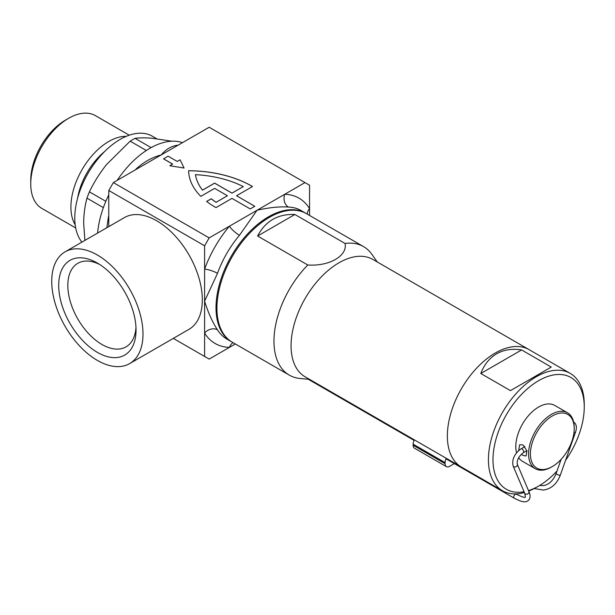 <?xml version="1.0" encoding="UTF-8"?>
<svg xmlns="http://www.w3.org/2000/svg" width="615" height="615" viewBox="0 0 615 615"><rect width="100%" height="100%" fill="white"/><g stroke="black" fill="none" stroke-linecap="round" stroke-linejoin="round"><path stroke-width="0.92" d="M215.089 207.078A90.344 52.16 0 0 0 216.011 207.601L231.978 198.384L250.236 208.923L254.794 206.286L236.544 195.747L252.511 186.53A90.344 52.16 0 0 0 188.636 170.724A90.344 52.16 0 0 0 200.813 196.354L214.643 188.375L227.419 195.747L216.119 202.274A83.894 48.431 180 0 1 211.237 198.768L206.617 201.436A90.344 52.16 0 0 0 215.089 207.078M99.722 264.504A48.239 27.852 -120 0 0 77.813 263.305A48.239 27.852 -120 0 0 67.827 285.391A48.239 27.852 -120 0 0 101.936 344.462A48.239 27.852 -120 0 0 126.052 346.852A48.239 27.852 -120 0 0 135.969 327.28M97.37 352.372A54.689 31.573 60 0 1 58.702 285.391A54.689 31.573 60 0 1 97.37 263.059L97.37 263.059A54.689 31.573 60 0 1 136.046 330.04A54.689 31.573 60 0 1 97.37 352.372M97.37 360.405A64.529 37.254 -120 0 0 129.634 363.603A64.529 37.254 -120 0 0 139.528 311.89A64.529 37.254 -120 0 0 97.37 255.025A64.529 37.254 -120 0 0 65.105 251.827A64.529 37.254 -120 0 0 55.212 303.541A64.529 37.254 -120 0 0 97.37 360.405M129.634 363.603L188.959 329.356A64.529 37.254 -120 0 0 198.845 277.642A64.529 37.254 -120 0 0 156.694 220.777A64.529 37.254 -120 0 0 124.422 217.579L65.105 251.827M231.84 341.948A74.207 42.842 -60 0 1 231.378 341.686A74.207 42.842 -60 0 1 220.009 282.224A74.207 42.842 -60 0 1 268.486 216.826A74.207 42.842 -60 0 1 305.594 213.151A74.207 42.842 -60 0 1 306.047 213.42M309.553 215.435L309.553 185.207L304.994 182.578L257.078 210.238L239.45 235.307A9.679 2.337 40.1 0 1 229.418 226.212L209.169 237.897L204.603 245.8L204.603 301.127C208.254 312.889 212.552 322.46 217.502 329.84A9.679 7.549 -31.8 0 0 204.603 333.069L204.603 356.454L209.169 359.083L235.345 343.977M239.45 235.307A74.207 42.842 120 0 0 217.502 273.329L204.603 301.127L204.603 333.069A83.894 48.431 -60 0 0 229.418 347.398A9.679 7.549 -88.2 0 1 233.054 342.655M135.285 169.909A74.207 42.842 -60 0 1 136.123 169.002C143.441 162.16 151.813 157.463 161.253 154.911L113.345 182.578L209.169 237.897M182.509 142.642A74.207 42.842 120 0 0 149.845 148.33A74.207 42.842 120 0 0 117.181 180.356M108.778 194.909A74.207 42.842 120 0 0 97.631 233.047M106.802 227.758L108.417 216.995A6.45 1.968 -163.1 0 1 108.778 217.218M305.594 213.151L301.027 210.514A74.207 42.842 120 0 0 288.397 207.055C279.525 206.456 269.093 207.516 257.078 210.238L229.418 226.212A83.894 48.431 -60 0 0 204.603 269.186A9.679 2.337 19.9 0 1 217.502 273.329M304.994 182.578L209.169 127.251L161.253 154.911C165.719 149.437 171.047 146.216 177.258 145.255A6.45 4.889 -94.9 0 0 177.643 145.455M163.536 158.816L172.661 164.082L169.809 165.727L184.07 168.033L180.08 159.8L177.228 161.445L168.095 156.179L163.536 158.862L172.615 164.105M169.809 165.727L184.07 168.033M173.307 338.388L204.603 356.454M204.603 245.8L108.778 190.481L108.778 226.612M108.778 190.481L113.345 182.578M307.262 214.112A9.679 7.549 148.2 0 1 309.553 208.593A83.894 48.431 -60 0 0 284.737 194.271A9.679 7.549 91.8 0 0 288.397 207.055M206.655 201.466L211.237 198.822A83.894 48.431 180 0 0 216.119 202.327L227.419 195.747M252.473 186.553A90.344 52.16 0 0 0 188.636 170.77M254.748 206.309L236.544 195.747M195.439 174.652L195.439 174.698A83.894 48.431 0 0 0 202.504 190.166L214.643 183.155L231.978 193.164L243.286 186.591A83.894 48.431 0 0 0 195.439 174.652A83.894 48.431 0 0 0 202.504 190.112L214.643 183.101L231.978 193.118L243.286 186.591M30.75 183.893L30.75 180.203A49.046 28.313 -60 0 1 65.428 120.14L68.626 118.295A53.559 30.927 120 0 0 30.75 183.893A53.559 30.927 120 0 0 41.843 208.416L75.699 227.957M129.258 135.192L95.402 115.643A53.559 30.927 120 0 0 68.626 118.295L65.428 120.14M126.29 136.322A53.559 30.927 120 0 0 108.778 141.481A53.559 30.927 120 0 0 75.199 224.821M156.733 138.759L152.289 136.192A64.206 37.069 120 0 0 120.186 139.374A64.206 37.069 120 0 0 80.365 189.605A64.206 37.069 120 0 0 81.926 242.118M84.908 240.396L83.678 223.414C83.748 214.289 84.847 205.871 86.976 198.153A72.601 41.912 -60 0 1 89.421 191.849C93.964 182.332 99.653 173.253 106.495 164.605L130.157 141.173A72.601 41.912 -60 0 1 135.054 138.344C139.59 137.714 145.286 137.691 152.128 138.26L171.869 141.204M151.113 147.615L135.054 138.344M130.157 141.173L146.316 150.506M105.842 201.32L89.421 191.849M86.976 198.153L103.366 207.624M521.359 454.193L523.111 455.507L526.102 455.961L526.932 450.88L523.111 444.968L519.652 444.783L518.691 450.518M551.394 467.1L552.308 466.57A30.973 17.881 120 0 0 574.21 428.64A30.973 17.881 120 0 0 552.308 415.994A30.973 17.881 120 0 0 530.407 453.924A30.973 17.881 120 0 0 552.308 466.57L551.394 467.1A32.264 18.627 -60 0 1 535.265 468.699A32.264 18.627 -60 0 1 530.315 442.846A32.264 18.627 -60 0 1 551.394 414.41A32.264 18.627 -60 0 1 567.53 412.811A32.264 18.627 -60 0 1 574.21 427.579L574.21 428.64M528.493 490.601A64.529 37.254 120 0 0 538.617 486.065L538.617 486.065A64.529 37.254 120 0 0 557.013 470.982M565.562 460.343A64.529 37.254 120 0 0 584.25 407.03A64.529 37.254 120 0 0 538.617 380.685A64.529 37.254 120 0 0 493.591 450.857A64.529 37.254 120 0 0 524.057 491.723M536.341 487.388L538.617 486.065L536.341 487.388A67.758 39.122 -60 0 1 528.7 491.085M524.403 492.53A67.758 39.122 -60 0 1 502.463 490.739A67.758 39.122 -60 0 1 492.069 436.442A67.758 39.122 -60 0 1 536.341 376.734A67.758 39.122 -60 0 1 570.22 373.382A67.758 39.122 -60 0 1 584.25 404.401L584.25 407.03M495.267 353.025A67.758 39.122 -60 0 1 529.146 349.674L372.851 259.43A67.758 39.122 -60 0 0 320.638 277.588A67.758 39.122 -60 0 0 291.064 345.776A67.758 39.122 -60 0 0 305.094 376.795L461.388 467.031A67.758 39.122 -60 0 1 451.003 412.734A67.758 39.122 -60 0 1 495.267 353.025M521.612 349.935C512.118 348.436 503.8 349.735 496.636 353.817C489.525 357.976 484.243 364.534 480.799 373.505L510.458 390.625L551.271 367.063L521.612 349.935L480.799 373.505M516.546 452.778A32.264 18.627 -60 0 1 538.617 407.03A32.264 18.627 -60 0 1 554.753 405.431L567.53 412.811M535.265 468.699L522.489 461.319A32.264 18.627 -60 0 1 518.668 457.675M502.463 490.739L461.388 467.031A67.758 39.122 -60 0 1 447.359 436.012A67.758 39.122 -60 0 1 476.933 367.824A67.758 39.122 -60 0 1 529.146 349.674L570.22 373.382M345.077 243.471C347.66 255.832 329.286 266.495 307.8 264.996L257.6 236.014C265.488 220.977 277.918 213.805 294.885 214.489L345.077 243.471A74.207 42.842 -60 0 1 363.542 246.607A74.207 42.842 -60 0 1 371.844 254.287L377.287 261.99M309.529 379.355L300.128 378.494A74.207 42.842 -60 0 1 289.334 375.142A74.207 42.842 -60 0 1 273.959 341.171A74.207 42.842 -60 0 1 307.8 264.996M289.334 375.142L232.293 342.217A74.207 42.842 -60 0 1 216.926 308.238A74.207 42.842 -60 0 1 249.313 233.554A74.207 42.842 -60 0 1 306.501 213.674L363.542 246.607M257.6 236.014L294.885 214.489M450.111 460.52A2.583 1.491 120 0 0 450.634 461.435M454.331 463.602L449.642 466.308A6.45 3.728 120 0 1 446.413 466.631L414.472 448.189A6.45 3.728 -60 0 1 413.134 445.237L413.134 444.184A6.45 3.728 -60 0 1 414.364 439.879M446.305 458.321A6.45 3.728 120 0 0 445.076 462.618L413.134 444.184M413.134 445.237L445.076 463.672L445.076 462.618M445.076 463.672A6.45 3.728 120 0 0 446.413 466.631M217.502 329.84A74.207 42.842 120 0 0 226.82 339.05L231.378 341.686M108.417 216.995A74.207 42.842 -60 0 1 108.778 215.819M177.258 145.255A74.207 42.842 -60 0 1 178.096 145.194M104.481 151.674A49.377 28.505 120 0 0 77.582 198.261M539.601 485.489L542.868 485.589C546.197 485.466 552.378 483.029 556.175 473.35A2.26 0.784 19.5 0 0 556.829 474.25A2.26 0.784 19.5 0 0 559.858 475.149A2.26 0.784 19.5 0 0 560.434 474.857L575.548 432.114A2.26 0.784 19.5 0 1 573.995 432.337M526.878 450.664L523.211 452.786A2.26 1.307 -120 0 0 523.58 451.041A2.26 1.307 -120 0 0 522.181 449.042A2.26 1.307 -120 0 0 522.081 448.981A2.26 1.307 -120 0 0 520.951 448.873C514.348 453.801 511.741 459.513 513.125 466.009L524.71 493.261L525.41 497.074C524.549 496.197 527.901 499.787 516.423 494.237L515.839 493.899M523.211 452.786C518.714 456.392 516.738 460.212 517.284 464.24A2.26 1.784 157 0 1 516.408 466.493A2.26 1.784 157 0 1 513.74 466.7A2.26 1.784 157 0 1 513.702 466.677A2.26 1.784 157 0 1 513.125 466.009M517.284 464.24L528.869 491.493A2.26 1.784 157 0 1 528.423 493.368A2.26 1.784 157 0 1 525.325 493.953A2.26 1.784 157 0 1 524.71 493.261M528.869 491.493C530.507 494.983 530.461 497.866 528.723 500.149C525.956 502.493 523.465 502.939 514.163 498.15A2.26 1.307 -60 0 1 514.655 494.867A2.26 1.307 -60 0 1 515.293 494.345A2.26 1.307 -60 0 1 516.423 494.237M534.235 488.541L543.314 490.078C551.294 488.933 556.998 483.859 560.434 474.857M573.634 422.013L573.795 422.113C576.47 424.112 577.055 427.44 575.548 432.114M514.163 498.15L446.044 458.821M414.103 440.378L308.192 379.232M524.926 446.582L520.951 448.873M556.175 473.35L561.126 459.344"/></g></svg>

